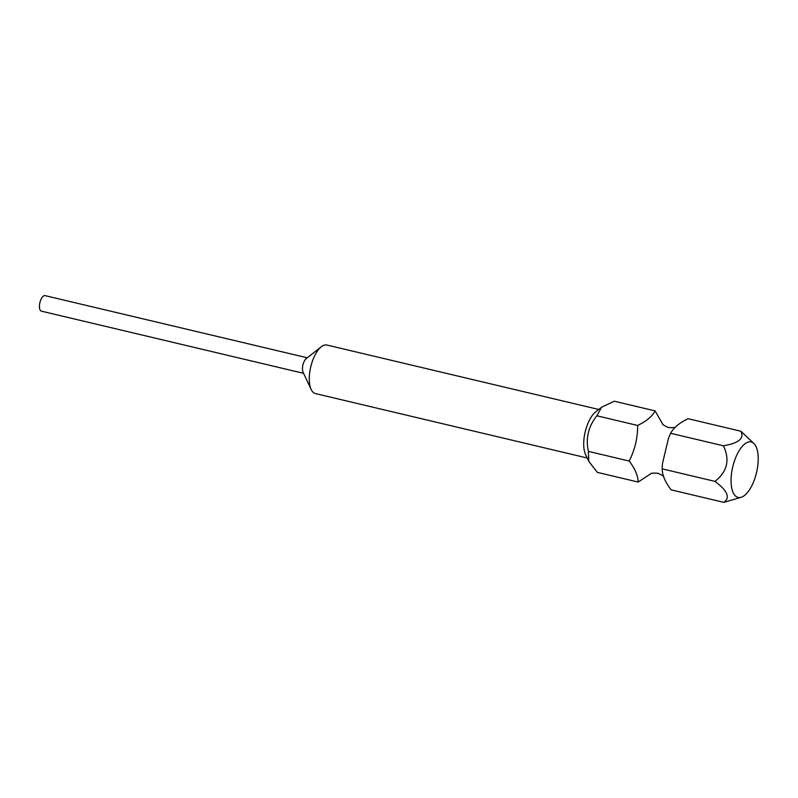 <?xml version="1.0" encoding="UTF-8"?>
<svg xmlns="http://www.w3.org/2000/svg" width="798" height="798" viewBox="0 0 798 798"><rect width="100%" height="100%" fill="white"/><g stroke="black" fill="none" stroke-linecap="round" stroke-linejoin="round"><path stroke-width="1.2" d="M754.23 443.808L740.843 431.219L688.056 418.701C679.427 422.84 673.622 427.698 670.619 433.284L668.525 438.132L662.46 463.618L662.14 468.855C662.24 475.109 665.233 482.112 671.108 489.852L723.896 502.371L741.581 497.154A28.509 12.229 -76.7 0 1 738.03 497.433A28.509 12.229 -76.7 0 1 732.764 466.82A28.509 12.229 -76.7 0 1 751.247 441.972A28.509 12.229 -76.7 0 1 754.23 443.808A28.509 12.229 -76.7 0 1 756.544 472.526A28.509 12.229 -76.7 0 1 741.581 497.154M629.183 461.045C635.009 468.655 638.001 475.658 638.151 482.042L597.343 472.366L588.814 461.414L588.375 451.369C585.562 438.282 588.385 426.421 596.854 415.788L601.672 407.15L614.29 401.214L655.098 410.89C652.205 416.386 646.39 421.244 637.662 425.464C637.722 437.903 634.899 449.753 629.183 461.045L588.375 451.369M598.719 409.474L326.921 345.035A24.938 10.693 103.3 0 0 326.921 345.035A24.938 10.693 103.3 0 0 321.285 346.771A24.938 10.693 103.3 0 0 310.771 366.771A24.938 10.693 103.3 0 0 311.16 389.474A24.938 10.693 103.3 0 0 315.38 393.554A24.938 10.693 103.3 0 0 315.409 393.564A24.938 10.693 103.3 0 0 315.439 393.564M321.285 346.771L306.292 358.551A7.98 3.421 103.3 0 0 302.931 364.955A7.98 3.421 103.3 0 0 303.06 372.217L311.16 389.474M303.579 373.324L41.386 311.16A7.98 3.421 103.3 0 0 41.386 311.16A7.98 3.421 103.3 0 0 41.396 311.16A7.98 3.421 103.3 0 1 39.9 302.592A7.98 3.421 103.3 0 1 45.067 295.629A7.98 3.421 103.3 0 0 45.067 295.629L307.26 357.793M588.814 461.414L585.582 454.551A24.938 10.693 -76.7 0 1 585.183 431.898A24.938 10.693 -76.7 0 1 595.717 411.838L601.672 407.15M637.662 425.464L596.854 415.788M638.151 482.042L650.819 473.743M662.619 423.967L655.098 410.89M662.14 468.855L714.928 481.374C727.437 490.61 730.429 497.603 723.896 502.371M670.619 433.284L723.407 445.793C730.12 459.877 727.297 471.738 714.928 481.374M740.843 431.219C744.584 438.321 738.768 443.179 723.407 445.793M675.697 426.82C675.766 427.529 673.342 427.778 668.445 427.548C664.056 425.543 662.051 424.257 662.42 423.668M663.786 477.074C664.155 476.486 662.15 475.199 657.761 473.194C652.864 472.965 650.44 473.214 650.51 473.922M587.208 458.002L315.409 393.564"/></g></svg>
